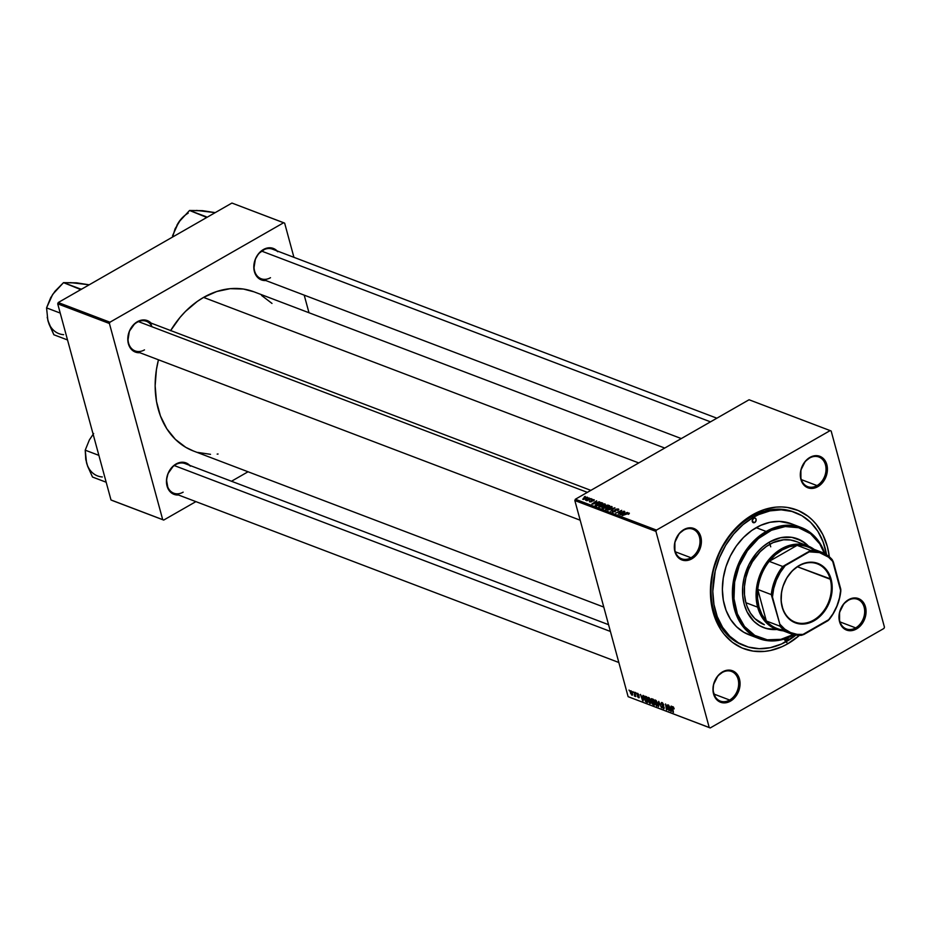 <?xml version="1.0" encoding="UTF-8"?>
<svg xmlns="http://www.w3.org/2000/svg" width="931" height="931" viewBox="0 0 931 931"><rect width="100%" height="100%" fill="white"/><g stroke="black" fill="none" stroke-linecap="round" stroke-linejoin="round"><path stroke-width="1.4" d="M848.199 600.344A15.839 12.243 110.8 0 0 839.75 621.093A15.839 12.243 110.8 0 0 855.682 627.878L856.497 628.96A16.828 12.999 -69.2 0 1 839.576 621.757A16.828 12.999 -69.2 0 1 848.548 599.704L848.199 600.344A15.839 12.243 -69.2 0 1 857.567 599.308A15.839 12.243 -69.2 0 1 864.643 612.691A15.839 12.243 -69.2 0 1 855.682 627.878A15.839 12.243 -69.2 0 1 846.302 628.914A15.839 12.243 -69.2 0 1 839.227 615.519A15.839 12.243 -69.2 0 1 848.199 600.344L843.893 603.66L839.553 612.377L839.576 621.757L842.078 626.784L843.963 628.623L848.63 630.613L853.902 630.124L858.952 627.226L863.025 622.374L866.016 613.075L864.457 604.207L861.082 600.041L856.415 598.051L853.808 597.981L848.548 599.704A16.828 12.999 -69.2 0 1 865.481 606.919A16.828 12.999 -69.2 0 1 856.497 628.96L855.682 627.878L839.995 621.908L855.682 627.878A15.839 12.243 110.8 0 0 864.131 607.128A15.839 12.243 110.8 0 0 848.199 600.344M722.188 672.519A15.839 12.243 110.8 0 0 713.74 693.258A15.839 12.243 110.8 0 0 729.66 700.042L730.486 701.124A16.828 12.999 -69.2 0 1 713.565 693.921A16.828 12.999 -69.2 0 1 722.537 671.879L722.188 672.519A15.839 12.243 -69.2 0 1 731.557 671.472A15.839 12.243 -69.2 0 1 738.632 684.867A15.839 12.243 -69.2 0 1 729.66 700.042A15.839 12.243 -69.2 0 1 720.291 701.09A15.839 12.243 -69.2 0 1 713.216 687.695A15.839 12.243 -69.2 0 1 722.188 672.519L717.882 675.825L713.542 684.541L713.03 690.918L716.067 698.948L720.163 702.09L725.226 702.847L727.879 702.288L732.941 699.402L737.015 694.538L739.994 685.251L738.446 676.372L735.071 672.205L730.404 670.215L725.144 670.716L722.537 671.879A16.828 12.999 -69.2 0 1 739.47 679.083A16.828 12.999 -69.2 0 1 730.486 701.124L729.66 700.042L713.984 694.072L729.66 700.042A15.839 12.243 110.8 0 0 738.12 679.293A15.839 12.243 110.8 0 0 722.188 672.519M683.529 530.228A15.839 12.243 110.8 0 0 675.08 550.966A15.839 12.243 110.8 0 0 691.011 557.75L691.826 558.833A16.828 12.999 -69.2 0 1 674.905 551.629A16.828 12.999 -69.2 0 1 683.878 529.588L683.529 530.228A15.839 12.243 -69.2 0 1 692.897 529.18A15.839 12.243 -69.2 0 1 699.972 542.575A15.839 12.243 -69.2 0 1 691.011 557.75A15.839 12.243 -69.2 0 1 681.632 558.798A15.839 12.243 -69.2 0 1 674.556 545.403A15.839 12.243 -69.2 0 1 683.529 530.228L679.223 533.544L674.882 542.261L674.905 551.629L677.407 556.668L679.293 558.507L683.959 560.497L689.219 560.008L694.282 557.11L698.355 552.258L701.346 542.959L699.786 534.08L698.297 531.764L694.2 528.622L689.138 527.865L683.878 529.588A16.828 12.999 -69.2 0 1 700.81 536.791A16.828 12.999 -69.2 0 1 691.826 558.833L691.011 557.75L675.324 551.792L691.011 557.75A15.839 12.243 110.8 0 0 699.46 537.012A15.839 12.243 110.8 0 0 683.529 530.228M809.539 458.052A15.839 12.243 110.8 0 0 801.091 478.802A15.839 12.243 110.8 0 0 817.022 485.586L817.837 486.669A16.828 12.999 -69.2 0 1 800.916 479.465A16.828 12.999 -69.2 0 1 809.889 457.424L809.539 458.052A15.839 12.243 -69.2 0 1 818.908 457.016A15.839 12.243 -69.2 0 1 825.995 470.411A15.839 12.243 -69.2 0 1 817.022 485.586A15.839 12.243 -69.2 0 1 807.643 486.634A15.839 12.243 -69.2 0 1 800.567 473.239A15.839 12.243 -69.2 0 1 809.539 458.052L805.245 461.369L800.893 470.085L800.916 479.465L803.418 484.492L807.514 487.635L812.577 488.391L815.242 487.832L820.292 484.946L824.366 480.082L827.356 470.783L825.797 461.916L822.434 457.749L817.755 455.759L812.495 456.26L809.889 457.424A16.828 12.999 -69.2 0 1 826.821 464.627A16.828 12.999 -69.2 0 1 817.837 486.669L817.022 485.586L801.335 479.616L817.022 485.586A15.839 12.243 110.8 0 0 825.471 464.837A15.839 12.243 110.8 0 0 809.539 458.052M265.835 280.534A16.828 12.999 -69.2 0 1 253.86 268.454A16.828 12.999 -69.2 0 1 263.38 249.543L263.031 250.183A15.839 12.243 110.8 0 0 254.582 270.921A15.839 12.243 110.8 0 0 270.502 277.706A15.839 12.243 -69.2 0 1 261.134 278.753A15.839 12.243 -69.2 0 1 254.058 265.358A15.839 12.243 -69.2 0 1 263.031 250.183A15.839 12.243 -69.2 0 1 272.399 249.136L716.87 418.194M139.813 352.709A16.828 12.999 -69.2 0 1 127.85 340.618A16.828 12.999 -69.2 0 1 137.369 321.707L137.02 322.347A15.839 12.243 110.8 0 0 128.559 343.097A15.839 12.243 110.8 0 0 144.491 349.881A15.839 12.243 -69.2 0 1 135.123 350.917A15.839 12.243 -69.2 0 1 128.047 337.522A15.839 12.243 -69.2 0 1 137.02 322.347A15.839 12.243 -69.2 0 1 146.388 321.311L590.848 490.369M178.473 494.989A16.828 12.999 -69.2 0 1 166.509 482.91A16.828 12.999 -69.2 0 1 176.029 463.999L175.668 464.639A15.839 12.243 110.8 0 0 167.219 485.377A15.839 12.243 110.8 0 0 183.151 492.162A15.839 12.243 -69.2 0 1 173.783 493.209A15.839 12.243 -69.2 0 1 166.707 479.814A15.839 12.243 -69.2 0 1 175.668 464.639A15.839 12.243 -69.2 0 1 185.048 463.591L608.571 624.689M744.788 645.893L743.078 645.241A71.291 55.08 -69.2 0 1 711.237 584.971A71.291 55.08 -69.2 0 1 751.596 516.658L752.655 514.75A74.259 57.373 -69.2 0 1 829.346 556.843L827.333 546.544L822.818 534.592L816.278 524.351L812.321 519.998L807.957 516.216L798.204 510.514L787.358 507.442L781.668 506.941L775.86 507.139L764.142 509.606L752.655 514.75L747.139 518.276L741.844 522.372L732.127 532.183L720.385 550.163L712.937 570.633L710.423 591.86L710.725 598.784L713.053 611.993L715.043 618.161L720.594 629.321L724.109 634.197L732.418 642.332L742.182 648.034L753.016 651.106L764.514 651.409L770.379 650.513L782.04 646.696L787.719 643.798L786.136 641.703L787.719 643.798A74.259 57.373 -69.2 0 1 713.053 611.993A74.259 57.373 -69.2 0 1 752.655 514.75L751.596 516.658A71.291 55.08 110.8 0 0 711.191 585.564A71.291 55.08 110.8 0 0 743.962 645.567M664.734 448.055L253.954 291.81A85.152 65.787 110.8 0 0 203.575 297.408L638.747 462.94L203.575 297.408L197.256 301.446L185.42 311.489L180.032 317.401L170.559 330.726M574.834 500.529L655.924 531.38L709.224 727.518L628.122 696.679L574.834 500.529L575.358 499.237L749.071 399.76L830.161 430.599L656.46 530.088L575.358 499.237L749.071 399.76L830.161 430.599L831.162 431.03L884.45 627.168L883.926 628.46L710.213 727.949L628.122 696.679L574.834 500.529L575.358 499.237L656.46 530.088L830.161 430.599L831.162 431.03L884.45 627.168L883.926 628.46L710.213 727.949L709.224 727.518L655.924 531.38L656.46 530.088L655.924 531.38L574.834 500.529M635.85 692.676L636.42 693.665L635.85 692.676M632.964 691.57L633.534 692.559L632.964 691.57M648.57 697.435L647.732 700.252L649.885 703.475L650.85 703.033L650.699 700.577L648.57 697.435L647.673 697.75L647.65 699.961L650.222 703.557L650.955 702.533L650.548 700.112L649.244 697.889L647.941 697.447M642.972 695.387L642.914 696.83L641.459 696.272L640.447 694.421L643.17 700.857L643.437 695.562L642.914 696.83L641.459 696.272L640.447 694.421L642.646 700.659L642.972 695.387M651.781 698.727L651.106 700.159L652.294 701.369L651.781 702.824L652.712 704.395L654.214 704.197L653.318 704.709L654.365 705.116L653.422 699.356L651.351 698.704L651.025 699.809L652.131 703.696L654.365 705.116L653.422 699.356L651.293 698.727M658.694 701.357L658.543 706.699L659.136 702.3L661.51 707.828L658.694 701.357L658.543 706.699L659.136 702.3L661.51 707.828L658.694 701.357M672.869 706.676L672.322 707.979L673.439 712.366L672.776 708.293L673.474 707.118L674.184 708.863L673.427 707.071L672.287 706.932L673.008 712.203L672.717 707.525L674.184 708.863L672.461 706.664M667.736 704.802L668.551 709.69L665.525 703.964L666.468 709.713L666.084 704.988L669.11 710.725L668.167 704.965L668.551 709.69L667.48 708.072L669.11 710.725L667.736 704.802M671.135 706.094L671.076 707.537L669.61 706.99L668.598 705.128L671.321 711.563L671.588 706.268L671.076 707.537L669.61 706.99L668.598 705.128L670.797 711.365L671.135 706.094M662.011 702.556L661.208 703.836L664.012 707.153L663.209 707.921L661.708 706.42L663.384 708.619L664.199 708.154L663.384 708.619L664.106 707.455L661.615 703.941L662.686 702.952L662.174 703.242L663.838 705.081L662.011 702.556L661.126 703.475L663.733 707.513L663.058 707.839L661.685 706.28L661.988 707.129L663.803 708.689L663.978 707.06L661.569 703.72L662.407 703.359L663.431 704.988L663.57 704.267L661.382 702.533M655.412 700.042L654.574 702.858L656.716 706.082L657.693 705.64L657.53 703.184L655.412 700.042L654.505 700.345L654.493 702.556L657.053 706.152L657.798 705.139L657.391 702.719L656.087 700.496L654.784 700.054M639.12 695.178L637.083 693.351L638.852 696.83L637.339 696.039L638.084 697.354L639.003 697.796L639.294 697.086L637.479 693.851L639.12 695.178L637.688 693.304L637.025 694.189L638.678 697.738L639.236 696.842L637.444 694.305L637.828 693.839L639.12 695.178M644.752 696.19L644.403 699.111L645.963 701.846L647.382 701.625L646.51 702.125L647.534 702.509L646.591 696.76L644.613 696.225L644.194 698.122L645.427 701.322L647.534 702.509L646.591 696.76L644.555 696.248M631.02 690.767L630.427 692.967L631.916 695.178L632.684 694.735L631.916 695.178L632.51 692.897L631.02 690.767L630.322 691.046L630.427 692.967L632.219 695.236L632.417 692.571L630.543 690.779M634.616 692.198L634.407 695.981L635.163 695.527L635.733 696.551L635.047 692.361L634.407 695.981L635.163 695.527L635.733 696.551L634.616 692.198M629.019 690.069L629.589 691.058L629.019 690.069M592.046 499.051L591.185 499.447L592.046 499.051M589.16 497.957L588.299 498.353L589.16 497.957M604.859 503.857L600.53 504.649L598.749 506.697L601.833 506.65L605.138 504.765L604.859 503.857L605.115 504.788L604.859 503.857L599.971 504.951L599.017 506.848L601.042 506.848L605.29 504.241M599.18 501.762L597.213 502.403L595.759 501.844L596.643 500.797L591.872 504.067L599.634 501.937L597.213 502.403L595.759 501.844L596.643 500.797L591.872 504.067L599.18 501.762M607.978 505.114L605.464 505.44L602.031 507.814L603.602 508.524L609.63 505.731L605.138 505.603L602.706 506.953L602.066 507.861L603.602 508.524L609.63 505.731L607.978 505.114M614.902 507.744L607.768 510.107L614.344 508.256L610.736 511.247L614.902 507.744L607.768 510.107L614.344 508.256L610.736 511.247L614.902 507.744M628.821 514.087L629.379 513.214L627.96 513.086L622.234 515.611L627.948 513.423L628.646 513.54L628.297 514.354L629.158 513.097L626.656 513.575L622.234 515.611L628.506 513.447L628.297 514.354L629.158 513.097M623.933 511.177L618.847 513.551L621.733 510.339L615.705 513.132L621.233 510.921L618.335 514.133L624.375 511.34L618.847 513.551L621.733 510.339L615.705 513.132L621.233 510.921L618.335 514.133L623.933 511.177M627.331 512.469L625.364 513.109L623.91 512.55L624.794 511.503L620.023 514.773L627.797 512.644L625.364 513.109L623.91 512.55L624.794 511.503L620.023 514.773L627.331 512.469M618.3 508.966L615.787 509.199L614.693 510.06L614.704 511.433L613.098 511.608L612.994 510.584L612.307 511.887L615.1 511.619L616.369 509.315L617.986 509.536L617.276 510.363L618.405 510.072L618.3 508.966L618.568 509.932L618.3 508.966L615.449 509.373L614.635 511.468L613.168 511.631L612.994 510.584L612.528 511.992L615.1 511.619L615.926 509.513L617.649 509.315L617.777 510.491L618.3 508.966L618.824 509.385M611.702 506.464L607.664 507.116L605.581 509.304L608.676 509.257L611.935 507.43L611.702 506.464L611.958 507.395L611.702 506.464L606.814 507.546L605.86 509.455L607.885 509.455L612.133 506.836M593.687 500.855L594.315 499.912L593 499.61L591.522 500.215L591.15 501.553L589.917 500.878L589.323 501.483L591.208 501.867L592.465 500.04L593.617 500.063L593.687 500.855L593.978 499.714L591.848 499.982L591.208 501.518L589.917 500.878L589.719 501.925L591.72 501.634L592.325 500.122L593.478 499.994L593.617 500.901L593.978 499.714M601.566 502.67L597.993 503.031L595.177 505.137L596.759 505.929L602.788 503.136L601.566 502.67L601.822 503.578L600.786 502.496L596.48 503.741L595.281 505.3L596.759 505.929L602.788 503.136L601.566 502.67M587.31 497.177L584.459 497.608L582.759 499.249L585.878 498.911L587.484 497.922L587.31 497.177L587.508 497.899L587.31 497.177L583.574 498.05L582.957 499.353L586.786 498.457L587.647 497.48M590.813 498.574L585.622 500.238L587.345 500.191L586.867 500.773L591.243 498.748L585.622 500.238L587.345 500.191L586.867 500.773L590.813 498.574M585.215 496.444L584.354 496.851L585.215 496.444M57.71 303.832L109.416 323.499L162.704 519.649L110.998 499.97L57.71 303.832L58.234 302.54L231.935 203.051L283.652 222.73L109.951 322.207L58.234 302.54L231.935 203.051L284.653 223.149L293.928 257.328L284.653 223.149L283.652 222.73L109.951 322.207L109.416 323.499L109.951 322.207L58.234 302.54L57.71 303.832L110.998 499.97L162.704 519.649L109.416 323.499L57.71 303.832M248.042 471.773L231.482 481.257L248.042 471.773M195.906 501.623L163.705 520.068L111.988 500.401L163.705 520.068L162.704 519.649L163.705 520.068L195.906 501.623M304.204 295.139L308.987 312.746L304.204 295.139M190.448 466.175L186.351 463.033L181.289 462.276L178.636 462.835L173.573 465.733L168.034 473.53L166.509 479.884L168.069 488.752L171.444 492.918L176.11 494.908L178.717 494.978M151.788 323.883L149.903 322.045L145.236 320.055L139.976 320.543L134.914 323.441L129.374 331.238L127.861 340.758L129.409 346.46L132.784 350.626L137.451 352.616L140.057 352.686M277.799 251.719L273.702 248.577L268.64 247.821L265.987 248.379L258.725 253.5L255.385 259.074L253.872 268.594L255.431 274.296L258.795 278.462L263.461 280.452L266.068 280.522M271.992 303.425L261.576 295.453M254.012 291.834L243.363 289.029L230.178 288.68L216.748 291.519L203.575 297.408A85.152 65.787 110.8 0 0 170.676 330.54M603.788 607.082L193.404 450.988A85.152 65.787 110.8 0 1 158.456 359.797L156.42 369.619L155.14 385.83L156.501 401.494L160.446 415.994L166.812 428.784L175.365 439.362L185.781 447.334L193.473 451.011M197.651 452.396L210.522 454.328M217.179 454.107L218.075 454.014M787.719 643.798L799.485 635.349A74.259 57.373 -69.2 0 1 787.719 643.798M751.596 516.658A71.291 55.08 -69.2 0 1 793.771 511.969A71.291 55.08 -69.2 0 1 794.643 512.318A71.291 55.08 110.8 0 0 751.596 516.658L753.365 517.333A71.291 55.08 -69.2 0 1 795.54 512.644A71.291 55.08 -69.2 0 1 826.542 554.748L823.132 541.935L817.802 531.229L810.633 522.372L801.917 515.693L791.978 511.468L781.202 509.839L770.007 510.886L758.823 514.552L753.365 517.333L751.596 516.658M787.987 638.887A71.291 55.08 -69.2 0 1 786.055 640.074A71.291 55.08 110.8 0 0 787.987 638.887M710.213 727.949L628.122 696.679L710.213 727.949M175.668 464.639L176.029 463.999A16.828 12.999 -69.2 0 1 189.738 465.384M152.09 326.793A15.839 12.243 110.8 0 0 137.02 322.347L137.369 321.707A16.828 12.999 -69.2 0 1 151.078 323.092M263.031 250.183L263.38 249.543A16.828 12.999 -69.2 0 1 277.089 250.928M624.084 513.214L623.91 512.55L624.084 513.214M624.515 513.377L621 514.831L623.339 512.934L624.596 513.668L620.93 514.564L623.339 512.934L624.515 513.377M615.775 510.758L615.566 509.827M613.168 511.631L613.343 510.782M614.693 510.339L614.949 511.142M606.907 507.907L611.05 506.801L611.132 507.593L606.628 509.583L606.896 507.919M606.5 509.094L607.617 507.511L611.05 506.801L610.41 508.14L606.209 508.85L606.407 509.571M602.706 506.953L602.066 507.861M605.138 505.603L604.568 506.417M605.744 507.162L603.951 508.361L603.137 507.756L603.311 508.419L603.148 507.104L605.837 507.488L605.546 506.499L605.72 507.162L603.87 508.035L603.369 506.988L605.744 507.162M608.49 505.894L606.535 507.162L605.546 506.499L605.546 505.777L607.233 505.452L608.571 506.22L606.453 506.836L605.546 506.499L606.279 505.486L608.49 505.894M603.137 507.756L603.148 507.104M593.478 499.994L593.117 500.773M591.685 501.646L591.36 500.459L591.685 501.646L592.069 500.343M589.917 500.878L589.719 501.925M590.219 501.658L590.417 501.006M591.36 500.459L591.476 501.32M592.186 501.215L591.848 499.982L592.186 501.215M595.933 502.507L595.759 501.844L595.933 502.507M596.352 502.67L592.849 504.113L595.188 502.228L596.434 502.961L592.779 503.857L595.188 502.228L596.352 502.67M595.956 504.939L599.424 502.949L601.647 503.299L597.027 505.428L595.956 504.939L596.876 503.927L601.74 503.624L597.12 505.754L595.921 504.87L596.154 505.696M604.207 504.206L603.02 505.836L599.657 506.499L600.344 505.149L602.799 504.206L604.207 504.206L603.66 505.882L599.785 506.988L599.366 506.231L600.344 505.149L604.207 504.206L604.708 505.219M586.297 498.329L583.562 499.458L584.005 498.213L586.821 497.457L586.39 498.667L583.458 499.086L585.39 497.608L586.821 497.457L586.297 498.329L587.042 498.294M611.05 506.801L611.539 507.814M605.546 506.499L605.546 505.777M583.458 499.086L584.005 498.213M666.631 706.257L667.771 707.897L665.525 703.964L666.91 709.888L666.631 706.257M671.03 708.154L670.937 710.83L669.866 707.711L671.507 707.874L670.937 710.83L669.866 707.711L671.03 708.154M672.776 708.293L673.032 707.374M661.615 703.941L662.174 703.242M663.384 708.619L663.978 708.642M663.687 707.327L663.209 707.921M656.716 706.082L657.693 705.64M657.1 702.986L657.228 705.046L657.798 704.72L656.541 705.384L655.017 703.091L655.575 700.729L657.414 702.812L657.228 705.046L656.052 705.046L655.052 700.822L657.1 702.986M653.527 702.486L653.83 704.278L652.2 702.952L653.806 701.66L652.84 702.218L653.899 702.265L653.83 704.278L652.154 702.73L653.527 702.486M652.212 702.207L652.84 702.218M653.108 699.868L653.422 701.811L651.537 700.333L652.968 699.181L652.305 699.565L653.481 699.658L653.422 701.811L651.537 700.333L651.886 699.437L653.108 699.868M638.678 697.738L639.236 696.842M637.688 693.304L637.025 694.189M642.879 697.447L642.786 700.112L641.703 697.005L643.356 697.168L642.786 700.112L641.703 697.005L642.879 697.447M646.265 697.261L646.987 701.671L644.846 699.309L646.382 696.679L645.718 697.051L646.638 697.051L646.987 701.671L645.555 700.88L644.706 698.716L644.88 697.005L646.265 697.261M645.811 696.458L644.927 696.97L645.718 697.051M649.885 703.475L650.85 703.033M650.257 700.391L650.397 702.44L650.967 702.114L649.698 702.777L648.174 700.484L648.732 698.134L650.583 700.205L650.397 702.44L649.221 702.44L648.22 698.215L650.257 700.391M632.102 692.804L631.788 694.631L630.846 693.13L631.16 691.314L632.428 692.617L632.149 694.549L631.404 694.317L630.881 691.349L632.102 692.804M632.731 694.247L631.788 694.631M634.733 696.248L635.163 695.538M634.907 695.422L635.489 695.085M635.501 695.166L634.639 695.573M657.228 705.046L656.541 705.384M651.537 700.333L651.886 699.437M650.397 702.44L649.698 702.777M754.762 522.5A2.479 1.909 -69.2 0 1 753.598 518.195L755.437 518.241L756.158 519.696L755.448 521.919L753.994 522.745L752.201 520.999L753.598 518.195A2.479 1.909 -69.2 0 1 754.762 522.5L752.318 521.569L754.762 522.5M788.185 637.549L786.788 640.353L784.333 639.422L786.788 640.353A2.479 1.909 -69.2 0 1 784.239 639.05M776.547 629.24L769.192 629.042L763.583 627.61A47.528 36.716 110.8 0 0 776.279 629.263M776.896 629.484A47.528 36.716 -69.2 0 1 763.874 627.715A47.528 36.716 -69.2 0 1 742.635 587.542A47.528 36.716 -69.2 0 1 769.553 542.005L780.644 537.699L791.757 537.327L801.917 540.911L808.573 546.218A47.528 36.716 -69.2 0 0 797.669 538.874A47.528 36.716 -69.2 0 0 769.553 542.005L762.629 546.881L756.403 553.165L748.896 564.663L744.125 577.767L742.694 586.844L742.717 595.782L744.195 604.242L747.093 611.9L753.807 621.233L759.615 625.679L766.236 628.506L777.141 629.461M801.3 527.551L791.315 523.746A59.409 45.898 110.8 0 0 756.17 527.656L766.155 531.461A59.409 45.898 -69.2 0 1 801.3 527.551A59.409 45.898 -69.2 0 1 824.947 553.782A59.409 45.898 110.8 0 0 766.155 531.461L766.981 532.544A58.42 45.13 -69.2 0 1 824.447 553.514L819.78 543.925L810.482 533.696L798.623 527.726L785.229 526.55L771.45 530.263L758.474 538.537L747.418 550.675L739.237 565.606L734.629 582.073L733.989 598.645L737.387 613.89L744.521 626.505L754.773 635.396L767.26 639.806L780.911 639.341L794.562 634.058M795.993 635.047A71.291 55.08 -69.2 0 1 787.021 641.215A71.291 55.08 -69.2 0 1 744.847 645.905A71.291 55.08 -69.2 0 1 712.995 585.634A71.291 55.08 -69.2 0 1 753.365 517.333L742.985 524.653L733.651 534.068L725.726 545.229L719.5 557.692L715.229 570.982L712.809 591.36L713.949 604.463L717.254 616.613L722.584 627.319L729.741 636.176L738.458 642.856L748.396 647.08L759.172 648.709L770.368 647.662L781.563 643.996L795.993 635.047M764.304 624.713L764.339 624.724A44.56 34.424 -69.2 0 1 744.428 587.054A44.56 34.424 -69.2 0 1 769.658 544.356A44.56 34.424 -69.2 0 1 796.017 541.423L807.771 545.903A44.56 34.424 -69.2 0 1 814.171 549.395A44.56 34.424 110.8 0 0 771.683 556.435A44.56 34.424 110.8 0 0 757.648 607.175A44.56 34.424 110.8 0 0 783.192 630.834A44.56 34.424 -69.2 0 1 776.093 629.193A44.56 34.424 -69.2 0 1 757.648 607.175L745.894 602.706L744.497 594.781L744.486 586.402L745.836 577.895L748.501 569.586L752.388 561.789L760.162 551.722L766.353 546.474L773.079 542.622L783.588 539.794L790.477 539.98L796.983 541.819M788.185 637.63A2.479 1.909 -69.2 0 1 786.788 640.353L784.938 640.307L784.216 638.852M752.027 635.78L743.753 632.254L736.491 626.691L730.521 619.313L726.075 610.387L723.329 600.262L722.375 589.346L723.271 578.035L725.959 566.77L730.346 555.982L736.27 546.09L743.497 537.478L751.748 530.472L760.72 525.34L770.042 522.279L779.375 521.407L791.35 523.757M769.541 543.11L770.74 546.811M756.17 527.656A59.409 45.898 110.8 0 0 722.526 584.575A59.409 45.898 110.8 0 0 749.071 634.802L759.056 638.596A59.409 45.898 -69.2 0 1 732.522 588.38A59.409 45.898 -69.2 0 1 766.155 531.461L756.17 527.656M793.608 634.581A58.42 45.13 -69.2 0 1 735.676 608.502A58.42 45.13 -69.2 0 1 766.981 532.544L766.155 531.461A59.409 45.898 110.8 0 0 734.466 609.235A59.409 45.898 110.8 0 0 794.166 634.709A59.409 45.898 -69.2 0 1 759.056 638.596M807.968 545.973L804.349 542.715L797.367 538.77A47.528 36.716 110.8 0 1 807.968 545.973M764.374 624.736L754.901 618.638L750.421 613.098L747.093 606.407L745.894 602.706L757.648 607.175A44.56 34.424 -69.2 0 1 768.68 559.799A44.56 34.424 -69.2 0 1 807.771 545.903M180.754 219.472L175.086 228.805L172.607 237.033L172.572 235.718L173.981 236.253L172.572 235.718L178.705 222.195L189.54 210.476L205.786 217.028A30.746 23.752 -69.2 0 1 206.275 216.748L189.54 210.476L202.539 210.662L215.201 212.64L196.534 210.429M188.167 213.176A26.79 20.691 110.8 0 0 178.705 222.195L189.54 210.476L202.015 210.802M205.786 217.028L205.437 218.226L205.786 217.028A30.746 23.752 110.8 0 1 206.275 216.748L205.786 217.028M178.705 222.195L176.925 225.174M261.611 251.102L710.504 421.848L261.611 251.102M587.368 492.359L138.475 321.626L587.368 492.359M47.213 317.285L48.959 323.895L53.858 334.753L67.521 339.955L53.858 334.753L47.865 320.427L46.562 307.882L60.212 313.072L46.562 307.882L52.695 294.371L63.517 282.64L80.264 288.913A30.746 23.752 110.8 0 0 80.019 289.052L80.555 289.75L80.019 289.052A30.746 23.752 -69.2 0 1 80.264 288.913L81.649 289.122L79.973 288.901L79.426 290.402L79.775 289.204A30.746 23.752 -69.2 0 1 80.019 289.052A30.746 23.752 110.8 0 0 79.775 289.204L63.517 282.64L76.528 282.826L89.19 284.805L70.523 282.605M63.645 334.683A26.79 20.691 110.8 0 1 47.865 320.427L48.866 323.36M76.005 282.966L63.517 282.64L54.999 291.252L50.914 297.338M54.743 291.636L50.693 297.664L46.562 307.882L47.865 320.427M610.399 631.451L174.26 465.558L610.399 631.451M85.873 459.577L87.619 466.187L92.518 477.044L106.181 482.235L92.518 477.044L87.619 466.187L85.757 459.355L85.221 450.173L89.353 439.956L93.659 433.532L89.562 439.63M98.872 455.364L85.221 450.173L98.872 455.364M102.305 476.963A26.79 20.691 110.8 0 1 86.525 462.707L87.526 465.651M93.403 433.927L89.353 439.956L85.221 450.173L86.525 462.707M830.266 579.257A31.189 24.09 110.8 0 0 798.914 565.897A31.189 24.09 110.8 0 0 782.273 606.744L782.168 607.14A31.782 24.555 -69.2 0 1 799.124 565.513A31.782 24.555 -69.2 0 1 831.08 579.129L797.471 566.781L830.266 579.257A31.189 24.09 -69.2 0 1 822.55 612.423A31.189 24.09 -69.2 0 1 795.179 622.152A31.189 24.09 -69.2 0 1 782.273 606.744A31.189 24.09 -69.2 0 1 790 573.577A31.189 24.09 -69.2 0 1 817.36 563.849A31.189 24.09 -69.2 0 1 830.266 579.257L831.08 579.129L831.697 581.898L832.093 590.754L831.127 596.829L827.938 605.592L824.773 610.887L818.756 617.486L811.692 621.989L806.7 623.619L799.275 623.875L792.479 621.477L786.904 616.636L783.018 609.782L781.179 601.484L781.516 592.465L782.959 586.437L786.8 577.953L792.351 570.773L799.124 565.513L804.035 563.313L811.541 562.173L818.617 563.697L822.795 566.141L827.845 571.715L831.08 579.129A31.782 24.555 -69.2 0 1 814.125 620.744A31.782 24.555 -69.2 0 1 782.168 607.14L782.273 606.744A31.189 24.09 110.8 0 0 813.636 620.093A31.189 24.09 110.8 0 0 830.266 579.257M784.146 630.112A43.571 33.656 -69.2 0 1 766.329 620.989A43.571 33.656 -69.2 0 1 758.998 606.965L757.648 607.175L758.998 606.965L761.965 614.6L766.329 620.989L757.764 589.451L757.578 598.458L758.998 606.965A43.571 33.656 -69.2 0 1 757.764 589.451A43.571 33.656 -69.2 0 1 769.204 561.358L797.134 545.357L789.616 546.695L782.238 549.918L775.325 554.876L769.204 561.358A43.571 33.656 -69.2 0 1 797.134 545.357A43.571 33.656 -69.2 0 1 814.404 550.57M766.329 620.989L757.764 589.451L771.275 594.595L779.841 624.154L779.841 626.132L766.329 620.989A43.571 33.656 110.8 0 0 777.036 628.483L790.547 633.627A43.571 33.656 -69.2 0 1 779.841 626.132L766.329 620.989M790.547 633.627A43.571 33.656 -69.2 0 0 801.416 635.314L803.953 634.43A42.582 32.888 -69.2 0 1 779.841 624.154L779.841 626.132A43.571 33.656 110.8 0 0 801.416 635.314L829.346 619.324A43.571 33.656 110.8 0 0 840.798 591.22L832.233 559.682A43.571 33.656 110.8 0 0 810.657 550.5L782.727 566.49L769.204 561.358L797.134 545.357L810.657 550.5A43.571 33.656 -69.2 0 1 821.526 552.188A43.571 33.656 -69.2 0 1 832.233 559.682L833.408 562.103L828.509 557.157L819.501 552.595L809.295 551.839L785.252 565.606L780.248 572.495L776.349 580.246L773.719 588.532L772.462 597.015L779.841 624.154L784.74 629.112L790.57 632.556L797.064 634.348L803.953 634.43L827.996 620.663L833.001 613.773L836.899 606.023L839.529 597.737L840.786 589.253L833.408 562.103A42.582 32.888 -69.2 0 0 809.295 551.839L810.657 550.5L797.134 545.357A43.571 33.656 110.8 0 1 808.015 547.044L821.526 552.188M840.798 591.22A43.571 33.656 -69.2 0 1 829.346 619.324L827.996 620.663A42.582 32.888 -69.2 0 0 840.786 589.253L840.798 591.22M769.204 561.358A43.571 33.656 110.8 0 0 757.764 589.451L771.275 594.595A43.571 33.656 -69.2 0 1 782.727 566.49L769.204 561.358M782.727 566.49A43.571 33.656 110.8 0 0 771.275 594.595L772.462 597.015A42.582 32.888 -69.2 0 1 785.252 565.606L782.727 566.49M618.021 509.629L618.184 510.235M615.566 510.13L615.775 510.875M612.866 511.387L613.063 512.108M614.926 510.956L615.1 511.608M602.776 507.535L602.985 508.291M605.15 506.208L605.359 507.023M593.699 500.18L593.862 500.762M586.995 497.608L587.158 498.213M672.81 707.374L673.392 707.036M661.732 703.231L662.476 702.8M656.983 705.372L657.81 704.907M651.63 699.472L652.468 698.995M650.141 702.777L650.967 702.3M763.28 627.494L763.874 627.715M793.771 511.969L795.54 512.644M797.076 538.653L797.669 538.874M261.134 278.753L681.294 438.571M580.176 520.208L135.123 350.917M173.783 493.209L618.836 662.5"/></g></svg>
